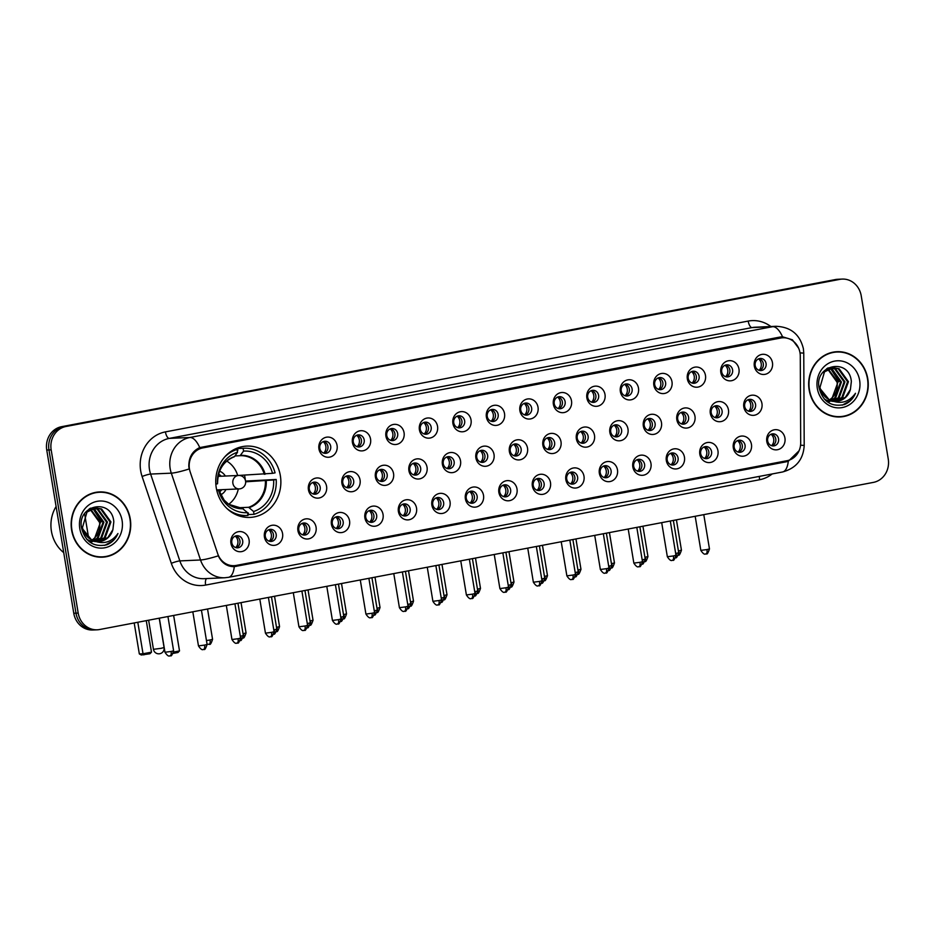 <?xml version="1.0" encoding="UTF-8"?>
<svg xmlns="http://www.w3.org/2000/svg" width="935" height="935" viewBox="0 0 935 935"><rect width="100%" height="100%" fill="white"/><g stroke="black" fill="none" stroke-linecap="round" stroke-linejoin="round"><path stroke-width="1.4" d="M216.265 487.848A35.694 32.561 87.4 0 0 249.89 517.417A35.694 32.561 87.4 0 0 280.348 475.67A35.694 32.561 87.4 0 0 246.711 446.1A35.694 32.561 87.4 0 0 216.265 487.848M282.569 533.558A10.098 9.21 -92.6 0 1 275.147 545.234A10.098 9.21 -92.6 0 1 264.43 537.006A10.098 9.21 -92.6 0 1 271.851 525.33A10.098 9.21 -92.6 0 1 282.569 533.558M265.306 536.433A6.066 5.528 87.4 0 0 271.01 541.458A6.066 5.528 87.4 0 0 276.187 534.364A6.066 5.528 87.4 0 0 270.472 529.35A6.066 5.528 87.4 0 0 265.306 536.433M316.065 527.188A10.098 9.21 -92.6 0 1 308.643 538.864A10.098 9.21 -92.6 0 1 297.926 530.636A10.098 9.21 -92.6 0 1 305.348 518.96A10.098 9.21 -92.6 0 1 316.065 527.188M298.791 530.063A6.066 5.528 87.4 0 0 304.506 535.089A6.066 5.528 87.4 0 0 309.672 527.995A6.066 5.528 87.4 0 0 303.968 522.981A6.066 5.528 87.4 0 0 298.791 530.063M349.55 520.818A10.098 9.21 -92.6 0 1 342.128 532.494A10.098 9.21 -92.6 0 1 331.422 524.266A10.098 9.21 -92.6 0 1 338.832 512.59A10.098 9.21 -92.6 0 1 349.55 520.818M332.287 523.705A6.066 5.528 87.4 0 0 337.991 528.719A6.066 5.528 87.4 0 0 343.168 521.636A6.066 5.528 87.4 0 0 337.453 516.611A6.066 5.528 87.4 0 0 332.287 523.705M383.046 514.449A10.098 9.21 -92.6 0 1 375.625 526.125A10.098 9.21 -92.6 0 1 364.907 517.896A10.098 9.21 -92.6 0 1 372.329 506.221A10.098 9.21 -92.6 0 1 383.046 514.449M365.772 517.335A6.066 5.528 87.4 0 0 371.487 522.349A6.066 5.528 87.4 0 0 376.653 515.267A6.066 5.528 87.4 0 0 370.95 510.241A6.066 5.528 87.4 0 0 365.772 517.335M416.531 508.079A10.098 9.21 -92.6 0 1 409.109 519.755A10.098 9.21 -92.6 0 1 398.403 511.527A10.098 9.21 -92.6 0 1 405.813 499.851A10.098 9.21 -92.6 0 1 416.531 508.079M399.268 510.966A6.066 5.528 87.4 0 0 404.984 515.98A6.066 5.528 87.4 0 0 410.149 508.897A6.066 5.528 87.4 0 0 404.434 503.871A6.066 5.528 87.4 0 0 399.268 510.966M450.027 501.709A10.098 9.21 -92.6 0 1 442.606 513.397A10.098 9.21 -92.6 0 1 431.888 505.169A10.098 9.21 -92.6 0 1 439.31 493.481A10.098 9.21 -92.6 0 1 450.027 501.709M432.753 504.596A6.066 5.528 87.4 0 0 438.468 509.622A6.066 5.528 87.4 0 0 443.634 502.527A6.066 5.528 87.4 0 0 437.931 497.502A6.066 5.528 87.4 0 0 432.753 504.596M483.512 495.351A10.098 9.21 -92.6 0 1 476.09 507.027A10.098 9.21 -92.6 0 1 465.385 498.799A10.098 9.21 -92.6 0 1 472.794 487.123A10.098 9.21 -92.6 0 1 483.512 495.351M466.249 498.226A6.066 5.528 87.4 0 0 471.965 503.252A6.066 5.528 87.4 0 0 477.13 496.158A6.066 5.528 87.4 0 0 471.415 491.144A6.066 5.528 87.4 0 0 466.249 498.226M517.008 488.982A10.098 9.21 -92.6 0 1 509.587 500.657A10.098 9.21 -92.6 0 1 498.869 492.429A10.098 9.21 -92.6 0 1 506.291 480.754A10.098 9.21 -92.6 0 1 517.008 488.982M499.734 491.857A6.066 5.528 87.4 0 0 505.449 496.882A6.066 5.528 87.4 0 0 510.627 489.788A6.066 5.528 87.4 0 0 504.912 484.774A6.066 5.528 87.4 0 0 499.734 491.857M550.493 482.612A10.098 9.21 -92.6 0 1 543.071 494.288A10.098 9.21 -92.6 0 1 532.366 486.06A10.098 9.21 -92.6 0 1 539.787 474.384A10.098 9.21 -92.6 0 1 550.493 482.612M533.231 485.487A6.066 5.528 87.4 0 0 538.946 490.513A6.066 5.528 87.4 0 0 544.112 483.418A6.066 5.528 87.4 0 0 538.396 478.404A6.066 5.528 87.4 0 0 533.231 485.487M583.989 476.242A10.098 9.21 -92.6 0 1 576.568 487.918A10.098 9.21 -92.6 0 1 565.85 479.69A10.098 9.21 -92.6 0 1 573.272 468.014A10.098 9.21 -92.6 0 1 583.989 476.242M566.727 479.129A6.066 5.528 87.4 0 0 572.43 484.143A6.066 5.528 87.4 0 0 577.608 477.06A6.066 5.528 87.4 0 0 571.893 472.035A6.066 5.528 87.4 0 0 566.727 479.129M617.474 469.873A10.098 9.21 -92.6 0 1 610.064 481.548A10.098 9.21 -92.6 0 1 599.347 473.32A10.098 9.21 -92.6 0 1 606.768 461.645A10.098 9.21 -92.6 0 1 617.474 469.873M600.212 472.759A6.066 5.528 87.4 0 0 605.927 477.773A6.066 5.528 87.4 0 0 611.093 470.691A6.066 5.528 87.4 0 0 605.377 465.665A6.066 5.528 87.4 0 0 600.212 472.759M650.97 463.503A10.098 9.21 -92.6 0 1 643.549 475.179A10.098 9.21 -92.6 0 1 632.831 466.951A10.098 9.21 -92.6 0 1 640.253 455.275A10.098 9.21 -92.6 0 1 650.97 463.503M633.708 466.39A6.066 5.528 87.4 0 0 639.411 471.415A6.066 5.528 87.4 0 0 644.589 464.321A6.066 5.528 87.4 0 0 638.874 459.295A6.066 5.528 87.4 0 0 633.708 466.39M684.455 457.145A10.098 9.21 -92.6 0 1 677.045 468.821A10.098 9.21 -92.6 0 1 666.328 460.593A10.098 9.21 -92.6 0 1 673.749 448.905A10.098 9.21 -92.6 0 1 684.455 457.145M667.193 460.02A6.066 5.528 87.4 0 0 672.908 465.046A6.066 5.528 87.4 0 0 678.074 457.951A6.066 5.528 87.4 0 0 672.37 452.926A6.066 5.528 87.4 0 0 667.193 460.02M717.951 450.775A10.098 9.21 -92.6 0 1 710.53 462.451A10.098 9.21 -92.6 0 1 699.812 454.223A10.098 9.21 -92.6 0 1 707.234 442.547A10.098 9.21 -92.6 0 1 717.951 450.775M700.689 453.65A6.066 5.528 87.4 0 0 706.392 458.676A6.066 5.528 87.4 0 0 711.57 451.582A6.066 5.528 87.4 0 0 705.855 446.568A6.066 5.528 87.4 0 0 700.689 453.65M751.448 444.406A10.098 9.21 -92.6 0 1 744.026 456.081A10.098 9.21 -92.6 0 1 733.309 447.853A10.098 9.21 -92.6 0 1 740.73 436.177A10.098 9.21 -92.6 0 1 751.448 444.406M734.174 447.281A6.066 5.528 87.4 0 0 739.889 452.306A6.066 5.528 87.4 0 0 745.055 445.212A6.066 5.528 87.4 0 0 739.351 440.198A6.066 5.528 87.4 0 0 734.174 447.281M784.933 438.036A10.098 9.21 -92.6 0 1 777.511 449.712A10.098 9.21 -92.6 0 1 766.793 441.484A10.098 9.21 -92.6 0 1 774.215 429.808A10.098 9.21 -92.6 0 1 784.933 438.036M767.67 440.923A6.066 5.528 87.4 0 0 773.374 445.937A6.066 5.528 87.4 0 0 778.551 438.842A6.066 5.528 87.4 0 0 772.836 433.828A6.066 5.528 87.4 0 0 767.67 440.923M249.084 539.927A10.098 9.21 -92.6 0 1 241.662 551.603A10.098 9.21 -92.6 0 1 230.945 543.375A10.098 9.21 -92.6 0 1 238.367 531.699A10.098 9.21 -92.6 0 1 249.084 539.927M231.81 542.803A6.066 5.528 87.4 0 0 237.525 547.828A6.066 5.528 87.4 0 0 242.691 540.734A6.066 5.528 87.4 0 0 236.987 535.72A6.066 5.528 87.4 0 0 231.81 542.803M326.572 486.317A10.098 9.21 -92.6 0 1 319.151 497.993A10.098 9.21 -92.6 0 1 308.433 489.765A10.098 9.21 -92.6 0 1 315.855 478.089A10.098 9.21 -92.6 0 1 326.572 486.317M309.298 489.204A6.066 5.528 87.4 0 0 315.013 494.218A6.066 5.528 87.4 0 0 320.179 487.123A6.066 5.528 87.4 0 0 314.476 482.109A6.066 5.528 87.4 0 0 309.298 489.204M360.057 479.947A10.098 9.21 -92.6 0 1 352.635 491.623A10.098 9.21 -92.6 0 1 341.918 483.395A10.098 9.21 -92.6 0 1 349.339 471.719A10.098 9.21 -92.6 0 1 360.057 479.947M342.794 482.834A6.066 5.528 87.4 0 0 348.498 487.848A6.066 5.528 87.4 0 0 353.675 480.765A6.066 5.528 87.4 0 0 347.96 475.74A6.066 5.528 87.4 0 0 342.794 482.834M393.553 473.577A10.098 9.21 -92.6 0 1 386.132 485.253A10.098 9.21 -92.6 0 1 375.414 477.025A10.098 9.21 -92.6 0 1 382.836 465.35A10.098 9.21 -92.6 0 1 393.553 473.577M376.279 476.464A6.066 5.528 87.4 0 0 381.994 481.478A6.066 5.528 87.4 0 0 387.16 474.396A6.066 5.528 87.4 0 0 381.457 469.37A6.066 5.528 87.4 0 0 376.279 476.464M427.038 467.208A10.098 9.21 -92.6 0 1 419.616 478.884A10.098 9.21 -92.6 0 1 408.911 470.656A10.098 9.21 -92.6 0 1 416.32 458.98A10.098 9.21 -92.6 0 1 427.038 467.208M409.775 470.095A6.066 5.528 87.4 0 0 415.479 475.12A6.066 5.528 87.4 0 0 420.656 468.026A6.066 5.528 87.4 0 0 414.941 463A6.066 5.528 87.4 0 0 409.775 470.095M460.534 460.85A10.098 9.21 -92.6 0 1 453.113 472.526A10.098 9.21 -92.6 0 1 442.395 464.298A10.098 9.21 -92.6 0 1 449.817 452.622A10.098 9.21 -92.6 0 1 460.534 460.85M443.26 463.725A6.066 5.528 87.4 0 0 448.975 468.751A6.066 5.528 87.4 0 0 454.141 461.656A6.066 5.528 87.4 0 0 448.438 456.631A6.066 5.528 87.4 0 0 443.26 463.725M494.019 454.48A10.098 9.21 -92.6 0 1 486.597 466.156A10.098 9.21 -92.6 0 1 475.892 457.928A10.098 9.21 -92.6 0 1 483.301 446.252A10.098 9.21 -92.6 0 1 494.019 454.48M476.757 457.355A6.066 5.528 87.4 0 0 482.472 462.381A6.066 5.528 87.4 0 0 487.638 455.287A6.066 5.528 87.4 0 0 481.922 450.273A6.066 5.528 87.4 0 0 476.757 457.355M527.515 448.11A10.098 9.21 -92.6 0 1 520.094 459.786A10.098 9.21 -92.6 0 1 509.376 451.558A10.098 9.21 -92.6 0 1 516.798 439.882A10.098 9.21 -92.6 0 1 527.515 448.11M510.241 450.986A6.066 5.528 87.4 0 0 515.956 456.011A6.066 5.528 87.4 0 0 521.122 448.917A6.066 5.528 87.4 0 0 515.419 443.903A6.066 5.528 87.4 0 0 510.241 450.986M561 441.741A10.098 9.21 -92.6 0 1 553.578 453.417A10.098 9.21 -92.6 0 1 542.873 445.189A10.098 9.21 -92.6 0 1 550.283 433.513A10.098 9.21 -92.6 0 1 561 441.741M543.738 444.628A6.066 5.528 87.4 0 0 549.453 449.642A6.066 5.528 87.4 0 0 554.619 442.559A6.066 5.528 87.4 0 0 548.903 437.533A6.066 5.528 87.4 0 0 543.738 444.628M594.496 435.371A10.098 9.21 -92.6 0 1 587.075 447.047A10.098 9.21 -92.6 0 1 576.357 438.819A10.098 9.21 -92.6 0 1 583.779 427.143A10.098 9.21 -92.6 0 1 594.496 435.371M577.222 438.258A6.066 5.528 87.4 0 0 582.937 443.272A6.066 5.528 87.4 0 0 588.115 436.189A6.066 5.528 87.4 0 0 582.4 431.164A6.066 5.528 87.4 0 0 577.222 438.258M627.981 429.001A10.098 9.21 -92.6 0 1 620.56 440.677A10.098 9.21 -92.6 0 1 609.854 432.449A10.098 9.21 -92.6 0 1 617.275 420.773A10.098 9.21 -92.6 0 1 627.981 429.001M610.719 431.888A6.066 5.528 87.4 0 0 616.434 436.902A6.066 5.528 87.4 0 0 621.6 429.819A6.066 5.528 87.4 0 0 615.885 424.794A6.066 5.528 87.4 0 0 610.719 431.888M661.477 422.632A10.098 9.21 -92.6 0 1 654.056 434.319A10.098 9.21 -92.6 0 1 643.338 426.079A10.098 9.21 -92.6 0 1 650.76 414.404A10.098 9.21 -92.6 0 1 661.477 422.632M644.215 425.518A6.066 5.528 87.4 0 0 649.918 430.544A6.066 5.528 87.4 0 0 655.096 423.45A6.066 5.528 87.4 0 0 649.381 418.424A6.066 5.528 87.4 0 0 644.215 425.518M694.962 416.274A10.098 9.21 -92.6 0 1 687.552 427.95A10.098 9.21 -92.6 0 1 676.835 419.721A10.098 9.21 -92.6 0 1 684.256 408.046A10.098 9.21 -92.6 0 1 694.962 416.274M677.7 419.149A6.066 5.528 87.4 0 0 683.415 424.174A6.066 5.528 87.4 0 0 688.581 417.08A6.066 5.528 87.4 0 0 682.866 412.066A6.066 5.528 87.4 0 0 677.7 419.149M728.458 409.904A10.098 9.21 -92.6 0 1 721.037 421.58A10.098 9.21 -92.6 0 1 710.319 413.352A10.098 9.21 -92.6 0 1 717.741 401.676A10.098 9.21 -92.6 0 1 728.458 409.904M711.196 412.779A6.066 5.528 87.4 0 0 716.9 417.805A6.066 5.528 87.4 0 0 722.077 410.71A6.066 5.528 87.4 0 0 716.362 405.697A6.066 5.528 87.4 0 0 711.196 412.779M761.943 403.534A10.098 9.21 -92.6 0 1 754.533 415.21A10.098 9.21 -92.6 0 1 743.816 406.982A10.098 9.21 -92.6 0 1 751.237 395.306A10.098 9.21 -92.6 0 1 761.943 403.534M744.681 406.409A6.066 5.528 87.4 0 0 750.396 411.435A6.066 5.528 87.4 0 0 755.562 404.341A6.066 5.528 87.4 0 0 749.858 399.327A6.066 5.528 87.4 0 0 744.681 406.409M337.079 445.446A10.098 9.21 -92.6 0 1 329.658 457.121A10.098 9.21 -92.6 0 1 318.94 448.893A10.098 9.21 -92.6 0 1 326.362 437.218A10.098 9.21 -92.6 0 1 337.079 445.446M319.805 448.332A6.066 5.528 87.4 0 0 325.52 453.346A6.066 5.528 87.4 0 0 330.686 446.264A6.066 5.528 87.4 0 0 324.983 441.238A6.066 5.528 87.4 0 0 319.805 448.332M370.564 439.076A10.098 9.21 -92.6 0 1 363.142 450.752A10.098 9.21 -92.6 0 1 352.425 442.524A10.098 9.21 -92.6 0 1 359.846 430.848A10.098 9.21 -92.6 0 1 370.564 439.076M353.301 441.963A6.066 5.528 87.4 0 0 359.005 446.977A6.066 5.528 87.4 0 0 364.183 439.894A6.066 5.528 87.4 0 0 358.467 434.868A6.066 5.528 87.4 0 0 353.301 441.963M404.06 432.706A10.098 9.21 -92.6 0 1 396.639 444.382A10.098 9.21 -92.6 0 1 385.921 436.154A10.098 9.21 -92.6 0 1 393.343 424.478A10.098 9.21 -92.6 0 1 404.06 432.706M386.786 435.593A6.066 5.528 87.4 0 0 392.501 440.607A6.066 5.528 87.4 0 0 397.667 433.524A6.066 5.528 87.4 0 0 391.964 428.499A6.066 5.528 87.4 0 0 386.786 435.593M437.545 426.337A10.098 9.21 -92.6 0 1 430.123 438.024A10.098 9.21 -92.6 0 1 419.406 429.796A10.098 9.21 -92.6 0 1 426.827 418.109A10.098 9.21 -92.6 0 1 437.545 426.337M420.283 429.223A6.066 5.528 87.4 0 0 425.986 434.249A6.066 5.528 87.4 0 0 431.164 427.155A6.066 5.528 87.4 0 0 425.448 422.129A6.066 5.528 87.4 0 0 420.283 429.223M471.041 419.979A10.098 9.21 -92.6 0 1 463.62 431.654A10.098 9.21 -92.6 0 1 452.902 423.426A10.098 9.21 -92.6 0 1 460.324 411.751A10.098 9.21 -92.6 0 1 471.041 419.979M453.767 422.854A6.066 5.528 87.4 0 0 459.482 427.879A6.066 5.528 87.4 0 0 464.648 420.785A6.066 5.528 87.4 0 0 458.945 415.771A6.066 5.528 87.4 0 0 453.767 422.854M504.526 413.609A10.098 9.21 -92.6 0 1 497.104 425.285A10.098 9.21 -92.6 0 1 486.399 417.057A10.098 9.21 -92.6 0 1 493.809 405.381A10.098 9.21 -92.6 0 1 504.526 413.609M487.264 416.484A6.066 5.528 87.4 0 0 492.967 421.51A6.066 5.528 87.4 0 0 498.145 414.415A6.066 5.528 87.4 0 0 492.429 409.401A6.066 5.528 87.4 0 0 487.264 416.484M538.022 407.239A10.098 9.21 -92.6 0 1 530.601 418.915A10.098 9.21 -92.6 0 1 519.883 410.687A10.098 9.21 -92.6 0 1 527.305 399.011A10.098 9.21 -92.6 0 1 538.022 407.239M520.748 410.114A6.066 5.528 87.4 0 0 526.463 415.14A6.066 5.528 87.4 0 0 531.629 408.046A6.066 5.528 87.4 0 0 525.926 403.032A6.066 5.528 87.4 0 0 520.748 410.114M571.507 400.87A10.098 9.21 -92.6 0 1 564.085 412.545A10.098 9.21 -92.6 0 1 553.38 404.317A10.098 9.21 -92.6 0 1 560.79 392.642A10.098 9.21 -92.6 0 1 571.507 400.87M554.245 403.756A6.066 5.528 87.4 0 0 559.96 408.77A6.066 5.528 87.4 0 0 565.126 401.688A6.066 5.528 87.4 0 0 559.41 396.662A6.066 5.528 87.4 0 0 554.245 403.756M605.003 394.5A10.098 9.21 -92.6 0 1 597.582 406.176A10.098 9.21 -92.6 0 1 586.864 397.948A10.098 9.21 -92.6 0 1 594.286 386.272A10.098 9.21 -92.6 0 1 605.003 394.5M587.729 397.387A6.066 5.528 87.4 0 0 593.444 402.401A6.066 5.528 87.4 0 0 598.61 395.318A6.066 5.528 87.4 0 0 592.907 390.292A6.066 5.528 87.4 0 0 587.729 397.387M638.488 388.13A10.098 9.21 -92.6 0 1 631.067 399.806A10.098 9.21 -92.6 0 1 620.361 391.578A10.098 9.21 -92.6 0 1 627.771 379.902A10.098 9.21 -92.6 0 1 638.488 388.13M621.226 391.017A6.066 5.528 87.4 0 0 626.941 396.043A6.066 5.528 87.4 0 0 632.107 388.948A6.066 5.528 87.4 0 0 626.392 383.923A6.066 5.528 87.4 0 0 621.226 391.017M671.985 381.772A10.098 9.21 -92.6 0 1 664.563 393.448A10.098 9.21 -92.6 0 1 653.846 385.22A10.098 9.21 -92.6 0 1 661.267 373.533A10.098 9.21 -92.6 0 1 671.985 381.772M654.71 384.647A6.066 5.528 87.4 0 0 660.426 389.673A6.066 5.528 87.4 0 0 665.603 382.579A6.066 5.528 87.4 0 0 659.888 377.553A6.066 5.528 87.4 0 0 654.71 384.647M705.469 375.402A10.098 9.21 -92.6 0 1 698.048 387.078A10.098 9.21 -92.6 0 1 687.342 378.85A10.098 9.21 -92.6 0 1 694.763 367.175A10.098 9.21 -92.6 0 1 705.469 375.402M688.207 378.278A6.066 5.528 87.4 0 0 693.922 383.303A6.066 5.528 87.4 0 0 699.088 376.209A6.066 5.528 87.4 0 0 693.373 371.195A6.066 5.528 87.4 0 0 688.207 378.278M738.966 369.033A10.098 9.21 -92.6 0 1 731.544 380.709A10.098 9.21 -92.6 0 1 720.827 372.481A10.098 9.21 -92.6 0 1 728.248 360.805A10.098 9.21 -92.6 0 1 738.966 369.033M721.703 371.908A6.066 5.528 87.4 0 0 727.407 376.934A6.066 5.528 87.4 0 0 732.584 369.839A6.066 5.528 87.4 0 0 726.869 364.825A6.066 5.528 87.4 0 0 721.703 371.908M772.45 362.663A10.098 9.21 -92.6 0 1 765.04 374.339A10.098 9.21 -92.6 0 1 754.323 366.111A10.098 9.21 -92.6 0 1 761.745 354.435A10.098 9.21 -92.6 0 1 772.45 362.663M755.188 365.55A6.066 5.528 87.4 0 0 760.903 370.564A6.066 5.528 87.4 0 0 766.069 363.47A6.066 5.528 87.4 0 0 760.354 358.456A6.066 5.528 87.4 0 0 755.188 365.55M269.105 529.596A6.066 5.528 -92.6 0 1 269.631 541.33M302.601 523.226A6.066 5.528 -92.6 0 1 303.115 534.96M336.086 516.868A6.066 5.528 -92.6 0 1 336.612 528.591M369.582 510.498A6.066 5.528 -92.6 0 1 370.096 522.221M403.067 504.129A6.066 5.528 -92.6 0 1 403.593 515.851M436.563 497.759A6.066 5.528 -92.6 0 1 437.077 509.481M470.048 491.389A6.066 5.528 -92.6 0 1 470.574 503.123M503.544 485.02A6.066 5.528 -92.6 0 1 504.058 496.754M537.029 478.662A6.066 5.528 -92.6 0 1 537.555 490.384M570.525 472.292A6.066 5.528 -92.6 0 1 571.04 484.014M604.01 465.922A6.066 5.528 -92.6 0 1 604.536 477.645M637.506 459.552A6.066 5.528 -92.6 0 1 638.021 471.275M670.991 453.183A6.066 5.528 -92.6 0 1 671.517 464.917M704.487 446.813A6.066 5.528 -92.6 0 1 705.013 458.547M737.972 440.443A6.066 5.528 -92.6 0 1 738.498 452.178M771.469 434.085A6.066 5.528 -92.6 0 1 771.994 445.808M235.608 535.965A6.066 5.528 -92.6 0 1 236.134 547.7M313.096 482.367A6.066 5.528 -92.6 0 1 313.622 494.089M346.593 475.997A6.066 5.528 -92.6 0 1 347.119 487.719M380.089 469.627A6.066 5.528 -92.6 0 1 380.603 481.35M413.574 463.257A6.066 5.528 -92.6 0 1 414.1 474.98M447.07 456.888A6.066 5.528 -92.6 0 1 447.584 468.622M480.555 450.518A6.066 5.528 -92.6 0 1 481.081 462.252M514.051 444.148A6.066 5.528 -92.6 0 1 514.566 455.883M547.536 437.79A6.066 5.528 -92.6 0 1 548.062 449.513M581.032 431.421A6.066 5.528 -92.6 0 1 581.547 443.143M614.517 425.051A6.066 5.528 -92.6 0 1 615.043 436.774M648.013 418.681A6.066 5.528 -92.6 0 1 648.528 430.404M681.498 412.312A6.066 5.528 -92.6 0 1 682.024 424.046M714.995 405.942A6.066 5.528 -92.6 0 1 715.509 417.676M748.479 399.572A6.066 5.528 -92.6 0 1 749.005 411.307M323.603 441.495A6.066 5.528 -92.6 0 1 324.129 453.218M357.1 435.126A6.066 5.528 -92.6 0 1 357.626 446.848M390.585 428.756A6.066 5.528 -92.6 0 1 391.11 440.478M424.081 422.386A6.066 5.528 -92.6 0 1 424.607 434.109M457.577 416.017A6.066 5.528 -92.6 0 1 458.092 427.751M491.062 409.647A6.066 5.528 -92.6 0 1 491.588 421.381M524.558 403.289A6.066 5.528 -92.6 0 1 525.073 415.011M558.043 396.919A6.066 5.528 -92.6 0 1 558.569 408.642M591.539 390.55A6.066 5.528 -92.6 0 1 592.054 402.272M625.024 384.18A6.066 5.528 -92.6 0 1 625.55 395.902M658.521 377.81A6.066 5.528 -92.6 0 1 659.035 389.544M692.005 371.44A6.066 5.528 -92.6 0 1 692.531 383.175M725.502 365.071A6.066 5.528 -92.6 0 1 726.016 376.805M758.986 358.713A6.066 5.528 -92.6 0 1 759.512 370.435M190.202 472A18.186 16.585 -92.6 0 1 189.443 468.938A18.186 16.585 -92.6 0 1 202.79 447.912L780.725 338.026A18.186 16.585 -92.6 0 1 782.875 337.78A18.186 16.585 -92.6 0 1 800.278 356.001L800.687 442.828A18.186 16.585 -92.6 0 1 787.071 460.698L236.216 565.43A18.186 16.585 -92.6 0 1 234.054 565.687A18.186 16.585 -92.6 0 1 217.691 553.684L190.202 472M71.621 530.133A32.667 29.791 87.4 0 0 102.394 557.19A32.667 29.791 87.4 0 0 130.269 518.983A32.667 29.791 87.4 0 0 99.496 491.927A32.667 29.791 87.4 0 0 71.621 530.133M101.296 557.213A32.667 29.791 87.4 0 0 105.386 556.547M809.149 389.907A32.667 29.791 87.4 0 0 839.922 416.963A32.667 29.791 87.4 0 0 867.785 378.757A32.667 29.791 87.4 0 0 837.012 351.7A32.667 29.791 87.4 0 0 809.149 389.907M838.824 416.987A32.667 29.791 87.4 0 0 842.914 416.32M799.051 450.787L788.275 461.294L786.382 461.773L234.288 566.633A23.574 9.584 -100.8 0 1 228.526 577.327L224.774 577.76A26.94 24.567 -92.6 0 1 200.522 559.983L171.304 473.157A23.574 2.91 -18.6 0 0 189.15 468.973L188.812 466.273C188.8 457.203 192.446 450.986 199.763 447.596L780.024 337.056L782.525 336.787L792.389 339.791L798.689 348.264M97.217 629.804L92.81 630.003A20.208 18.431 87.4 0 1 73.771 613.267L46.75 450.039A20.208 18.431 87.4 0 1 61.593 426.687L835.387 279.565A20.208 18.431 87.4 0 1 837.783 279.284L839.992 279.179A20.208 18.431 87.4 0 0 837.596 279.46L63.802 426.594A20.208 18.431 87.4 0 0 48.959 449.945L75.98 613.161A20.208 18.431 87.4 0 0 95.008 629.898A20.208 18.431 87.4 0 1 75.98 613.161L48.959 449.945A20.208 18.431 87.4 0 1 63.802 426.594L837.596 279.46A20.208 18.431 87.4 0 1 839.992 279.179L842.19 279.086A20.208 18.431 87.4 0 0 839.794 279.366L65.999 426.489A20.208 18.431 87.4 0 0 51.168 449.852L78.189 613.068A20.208 18.431 87.4 0 0 97.217 629.804A20.208 18.431 87.4 0 0 99.613 629.524L873.407 482.39A20.208 18.431 87.4 0 0 888.25 459.038L861.228 295.822A20.208 18.431 87.4 0 0 842.19 279.086M772.181 473.951A33.672 30.715 -92.6 0 1 759.606 479.737L205.618 585.076A33.672 30.715 -92.6 0 1 171.315 563.314L142.097 476.476A6.732 0.83 161.4 0 1 150.617 474.068L171.304 473.157A26.94 24.567 -92.6 0 1 170.17 468.61A26.94 24.567 -92.6 0 1 189.957 437.475L169.27 438.398A26.94 24.567 87.4 0 0 149.483 469.534A26.94 24.567 87.4 0 0 150.617 474.068L179.836 560.907L200.522 559.983A23.574 2.91 -18.6 0 0 218.276 555.834C221.805 563.08 227.147 566.68 234.288 566.633L234.054 566.645M782.221 336.799L782.525 336.787A23.574 9.584 -100.8 0 0 772.719 326.666A26.94 24.567 -92.6 0 1 775.921 326.292L755.235 327.215A26.94 24.567 87.4 0 0 752.044 327.589L169.27 438.398A6.732 2.735 -100.8 0 1 165.413 431.888L748.187 321.079A6.732 2.735 -100.8 0 0 752.044 327.589L772.719 326.666L189.957 437.475A23.574 9.584 79.2 0 1 199.763 447.596M785.435 461.423L232.616 566.633M780.83 336.927L785.984 337.956M840.051 352.063A32.667 29.791 87.4 0 0 835.913 351.77M102.523 492.301A32.667 29.791 87.4 0 0 98.385 491.997M99.507 492.266A32.328 29.488 87.4 0 0 71.925 530.075A32.328 29.488 87.4 0 0 102.382 556.851A32.328 29.488 87.4 0 0 129.965 519.042A32.328 29.488 87.4 0 0 99.507 492.266L97.298 492.359A32.328 29.488 87.4 0 0 94.295 492.663M56.1 506.49A33.672 30.715 87.4 0 0 51.413 531.162A33.672 30.715 87.4 0 0 63.732 552.62M91.934 540.033A16.842 15.357 87.4 0 0 99.683 523.764L99.554 522.42L90.239 509.481M92.39 508.57L94.575 509.271L103.925 522.221L98.163 538.057L93.827 540.781A16.842 15.357 87.4 0 0 98.935 541.505A16.842 15.357 87.4 0 0 112.89 529.666L107.805 537.625L98.596 541.517M91.957 508.722L93.699 509.306L103.049 522.268L97.287 538.092L93.383 540.64M94.131 508.126L98.081 509.119L107.431 522.069L101.67 537.894L95.569 541.248M92.121 541.809L89.246 541.657M93.687 508.219L97.205 509.154L106.555 522.104L100.793 537.941L95.136 541.155M112.89 529.666L113.825 521.73C111.756 497.478 76.682 504.806 81.555 528.03C85.307 541.903 93.745 547.489 106.882 544.789C111.978 542.662 115.671 538.911 117.962 533.511C111.662 542.218 103.621 544.649 93.862 540.792C87.843 538.607 84.045 534.201 82.455 527.585L87.06 511.807L95.873 507.927L101.588 508.956L110.938 521.917L105.176 537.742L97.31 541.482M95.615 541.645L89.48 540.64L86.71 539.25M95.428 507.962L100.711 509.002L110.061 521.952L104.299 537.777L96.878 541.447M95.008 541.33L92.097 540.524L81.579 527.62L81.368 526.276M89.374 508.85L90.228 509.108M90.672 509.271L100.431 522.385L94.669 538.209L92.051 540.091M89.07 509.049L89.795 509.306M90.625 508.289L91.946 508.476M90.192 508.371L91.513 508.605M90.076 508.395L93.687 508.091M90.368 508.231L92.366 508.091M91.934 508.114L93.255 508.173M85.19 512.883L95.873 507.927M79.791 528.579A23.574 21.505 87.4 0 0 104.79 547.781A23.574 21.505 87.4 0 0 122.099 520.538A23.574 21.505 87.4 0 0 97.1 501.335A23.574 21.505 87.4 0 0 79.791 528.579M92.834 508.43L101.459 521.812M97.158 556.921A32.328 29.488 87.4 0 0 100.174 556.956L102.382 556.851M117.962 533.511L112.504 541.096L104.72 545.385M837.024 352.027A32.328 29.488 87.4 0 0 809.453 389.848A32.328 29.488 87.4 0 0 839.91 416.624A32.328 29.488 87.4 0 0 867.481 378.804A32.328 29.488 87.4 0 0 837.024 352.027L834.826 352.133A32.328 29.488 87.4 0 0 831.811 352.437M829.45 399.806A16.842 15.357 87.4 0 0 837.199 383.525L837.07 382.193L827.767 369.255M829.918 368.332L832.103 369.044L841.453 381.994L835.691 397.819L831.355 400.554M829.485 368.483L831.227 369.08L840.577 382.029L834.815 397.866L830.911 400.402M831.647 367.899L835.61 368.881L844.96 381.842L839.198 397.667L833.097 401.01M829.637 401.571L826.774 401.431M831.215 367.981L834.733 368.928L844.083 381.877L838.321 397.702L832.664 400.916M831.379 400.566A16.842 15.357 87.4 0 0 836.463 401.267A16.842 15.357 87.4 0 0 850.418 389.439L851.353 381.503C849.284 357.24 814.198 364.568 819.072 387.803C822.823 401.664 831.273 407.251 844.399 404.551C849.494 402.436 853.188 398.672 855.49 393.284C849.179 401.98 841.149 404.411 831.379 400.566C825.371 398.38 821.561 393.974 819.983 387.347L824.576 371.569L833.389 367.7L839.104 368.729L848.454 381.679L842.692 397.504L834.826 401.244M833.143 401.419L826.996 400.414L824.226 399.011M832.956 367.724L838.228 368.764L847.577 381.725L841.816 397.55L834.394 401.208M850.418 389.439L845.322 397.387L836.124 401.279M832.524 401.092L829.625 400.297L819.107 387.394L818.896 386.038M826.902 368.612L827.744 368.869M828.2 369.033L837.947 382.146L832.185 397.983L829.567 399.853M826.598 368.822L827.323 369.068M828.141 368.051L829.474 368.238M827.709 368.133L829.041 368.378M827.604 368.168L831.203 367.864M827.884 367.993L829.894 367.852M829.45 367.887L830.771 367.934M822.718 372.656L833.389 367.7M817.307 388.352A23.574 21.505 87.4 0 0 842.318 407.543A23.574 21.505 87.4 0 0 859.627 380.3A23.574 21.505 87.4 0 0 834.628 361.109A23.574 21.505 87.4 0 0 817.307 388.352M830.362 368.203L838.987 381.585M834.674 416.683A32.328 29.488 87.4 0 0 837.702 416.718L839.91 416.624M855.49 393.284L850.02 400.858L842.248 405.147M245.566 481.069L276.176 479.48A33.672 30.715 87.4 0 1 254.04 514.32L253.572 511.515A30.843 28.132 87.4 0 0 273.616 479.971L245.648 481.805M236.403 507.834L248.628 507.296L253.572 511.515M216.862 490.758L218.58 490.431A30.843 28.132 87.4 0 0 247.53 512.66L242.445 508.453M240.026 488.818A6.732 6.148 -92.6 0 1 239.231 488.911L216.663 489.917L218.58 490.431M237.864 450.202L237.186 450.238L237.864 450.214L237.595 448.543L243.112 448.297A33.672 30.715 87.4 0 1 244.047 448.239A33.672 30.715 87.4 0 1 275.077 472.853L272.517 473.332A30.843 28.132 87.4 0 0 243.567 451.102L243.112 448.297M244.502 475.167A31.989 29.184 -92.6 0 1 245.028 477.727A31.989 29.184 -92.6 0 1 245.344 480.111M244.047 448.239L238.53 448.484A33.672 30.715 87.4 0 0 237.595 448.543M254.04 514.32L248.523 514.566L248.243 512.894L247.565 512.929M238.624 515.746A33.672 30.715 87.4 0 0 241.534 515.769L247.05 515.524A33.672 30.715 87.4 0 0 247.985 515.466L247.53 512.66M226.983 508.535A33.672 30.715 87.4 0 0 247.05 515.524M273.616 479.971L276.176 479.48M243.567 451.102L240.096 455.696L234.977 455.929M239.278 475.447A26.402 24.076 87.4 0 0 239.266 475.401L272.517 473.332M265.166 474.209A26.718 24.368 87.4 0 0 240.622 455.357L240.096 455.696A26.402 24.076 87.4 0 1 240.166 455.696L240.096 455.696M218.381 489.858L218.685 489.882A26.718 24.368 87.4 0 0 243.217 508.733M233.972 449.583L237.058 449.454A33.672 30.715 87.4 0 0 224.68 456.993M237.058 449.454L237.525 452.248A30.843 28.132 87.4 0 0 217.481 483.804L215.833 484.108M217.481 483.804L217.586 483.255A26.718 24.368 87.4 0 1 234.58 456.514L237.525 452.248M238.308 488.947A25.327 23.095 -92.6 0 1 228.701 504.304M225.37 476.044A12.798 11.676 87.4 0 0 219.585 471.158M221.221 476.231A10.098 9.21 87.4 0 0 218.58 474.15M226.773 461.06A25.327 23.095 -92.6 0 1 237.7 475.494M220.648 494.872A12.798 11.676 87.4 0 0 225.978 489.496M219.374 491.985A10.098 9.21 87.4 0 0 221.817 489.683M218.498 474.442A10.098 9.21 -92.6 0 1 220.672 476.254M221.268 489.706A10.098 9.21 -92.6 0 1 219.269 491.693M146.269 620.653L151.493 652.163L149.951 653.74L141.314 655.003L139.327 653.927L134.196 622.944M88.638 537.964L84.769 514.589M139.327 653.927L143.032 653.764L137.807 622.254M143.908 654.886L143.032 653.764L151.493 652.163M173.653 652.022L179.508 650.912L173.641 615.452M173.267 653.378L177.966 652.49L179.508 650.912M323.709 453.101A7.41 6.755 87.4 0 0 325.836 446.299A7.41 6.755 87.4 0 0 323.206 441.647M357.205 446.731A7.41 6.755 87.4 0 0 359.32 439.929A7.41 6.755 87.4 0 0 356.691 435.278M390.69 440.362A7.41 6.755 87.4 0 0 392.817 433.559A7.41 6.755 87.4 0 0 390.187 428.908M424.186 433.992A7.41 6.755 87.4 0 0 426.302 427.19A7.41 6.755 87.4 0 0 423.672 422.538M457.671 427.634A7.41 6.755 87.4 0 0 459.798 420.832A7.41 6.755 87.4 0 0 457.168 416.168M491.167 421.264A7.41 6.755 87.4 0 0 493.283 414.462A7.41 6.755 87.4 0 0 490.653 409.81M524.652 414.895A7.41 6.755 87.4 0 0 526.779 408.092A7.41 6.755 87.4 0 0 524.149 403.441M558.148 408.525A7.41 6.755 87.4 0 0 560.264 401.723A7.41 6.755 87.4 0 0 557.634 397.071M591.633 402.155A7.41 6.755 87.4 0 0 593.76 395.353A7.41 6.755 87.4 0 0 591.13 390.701M625.129 395.785A7.41 6.755 87.4 0 0 627.245 388.983A7.41 6.755 87.4 0 0 624.615 384.332M658.614 389.416A7.41 6.755 87.4 0 0 660.741 382.625A7.41 6.755 87.4 0 0 658.111 377.962M692.11 383.058A7.41 6.755 87.4 0 0 694.226 376.256A7.41 6.755 87.4 0 0 691.596 371.592M725.607 376.688A7.41 6.755 87.4 0 0 727.722 369.886A7.41 6.755 87.4 0 0 725.092 365.234M759.091 370.318A7.41 6.755 87.4 0 0 761.207 363.516A7.41 6.755 87.4 0 0 758.577 358.865M313.202 493.972A7.41 6.755 87.4 0 0 315.329 487.17A7.41 6.755 87.4 0 0 312.699 482.518M346.698 487.602A7.41 6.755 87.4 0 0 348.813 480.8A7.41 6.755 87.4 0 0 346.184 476.149M380.183 481.233A7.41 6.755 87.4 0 0 382.31 474.431A7.41 6.755 87.4 0 0 379.68 469.779M413.679 474.863A7.41 6.755 87.4 0 0 415.794 468.061A7.41 6.755 87.4 0 0 413.165 463.409M447.164 468.493A7.41 6.755 87.4 0 0 449.291 461.703A7.41 6.755 87.4 0 0 446.661 457.04M480.66 462.135A7.41 6.755 87.4 0 0 482.776 455.333A7.41 6.755 87.4 0 0 480.146 450.682M514.145 455.766A7.41 6.755 87.4 0 0 516.272 448.964A7.41 6.755 87.4 0 0 513.642 444.312M547.641 449.396A7.41 6.755 87.4 0 0 549.757 442.594A7.41 6.755 87.4 0 0 547.127 437.942M581.126 443.026A7.41 6.755 87.4 0 0 583.253 436.224A7.41 6.755 87.4 0 0 580.623 431.573M614.622 436.657A7.41 6.755 87.4 0 0 616.738 429.855A7.41 6.755 87.4 0 0 614.108 425.203M648.119 430.287A7.41 6.755 87.4 0 0 650.234 423.485A7.41 6.755 87.4 0 0 647.604 418.833M681.603 423.929A7.41 6.755 87.4 0 0 683.719 417.127A7.41 6.755 87.4 0 0 681.089 412.464M715.1 417.559A7.41 6.755 87.4 0 0 717.215 410.757A7.41 6.755 87.4 0 0 714.585 406.106M748.584 411.19A7.41 6.755 87.4 0 0 750.7 404.387A7.41 6.755 87.4 0 0 748.07 399.736M235.714 547.583A7.41 6.755 87.4 0 0 237.841 540.781A7.41 6.755 87.4 0 0 235.211 536.117M269.21 541.213A7.41 6.755 87.4 0 0 271.325 534.411A7.41 6.755 87.4 0 0 268.696 529.759M302.695 534.843A7.41 6.755 87.4 0 0 304.822 528.041A7.41 6.755 87.4 0 0 302.192 523.39M336.191 528.474A7.41 6.755 87.4 0 0 338.306 521.672A7.41 6.755 87.4 0 0 335.677 517.02M369.676 522.104A7.41 6.755 87.4 0 0 371.803 515.302A7.41 6.755 87.4 0 0 369.173 510.65M403.172 515.734A7.41 6.755 87.4 0 0 405.287 508.932A7.41 6.755 87.4 0 0 402.658 504.281M436.657 509.365A7.41 6.755 87.4 0 0 438.784 502.562A7.41 6.755 87.4 0 0 436.154 497.911M470.153 503.007A7.41 6.755 87.4 0 0 472.268 496.204A7.41 6.755 87.4 0 0 469.639 491.541M503.638 496.637A7.41 6.755 87.4 0 0 505.765 489.835A7.41 6.755 87.4 0 0 503.135 485.183M537.134 490.267A7.41 6.755 87.4 0 0 539.25 483.465A7.41 6.755 87.4 0 0 536.62 478.813M570.63 483.898A7.41 6.755 87.4 0 0 572.746 477.095A7.41 6.755 87.4 0 0 570.116 472.444M604.115 477.528A7.41 6.755 87.4 0 0 606.231 470.726A7.41 6.755 87.4 0 0 603.601 466.074M637.612 471.158A7.41 6.755 87.4 0 0 639.727 464.356A7.41 6.755 87.4 0 0 637.097 459.704M671.096 464.788A7.41 6.755 87.4 0 0 673.212 457.998A7.41 6.755 87.4 0 0 670.582 453.335M704.593 458.43A7.41 6.755 87.4 0 0 706.708 451.628A7.41 6.755 87.4 0 0 704.078 446.965M738.077 452.061A7.41 6.755 87.4 0 0 740.193 445.259A7.41 6.755 87.4 0 0 737.563 440.607M771.574 445.691A7.41 6.755 87.4 0 0 773.689 438.889A7.41 6.755 87.4 0 0 771.059 434.237M780.725 338.026L773.14 338.365M202.79 447.912L198.594 448.099M748.187 321.079A33.672 30.715 -92.6 0 1 770.884 326.525M788.275 461.294A23.574 9.584 79.2 0 1 782.513 471.988L228.526 577.327M800.559 445.212L804.205 445.411C803.375 459.424 796.153 468.271 782.513 471.988M800.021 352.892L803.761 353.103L804.205 445.411M142.097 476.476A33.672 30.715 -92.6 0 1 165.413 431.888M839.794 279.366L835.387 279.565M65.999 426.489L61.593 426.687M51.168 449.852L46.75 450.039M78.189 613.068L73.771 613.267M171.315 563.314A6.732 0.83 161.4 0 1 179.836 560.907A26.94 24.567 87.4 0 0 204.087 578.683L224.774 577.76M206.6 578.578A6.732 2.735 -100.8 0 0 205.618 585.076M759.43 476.382A6.732 2.735 -100.8 0 0 759.606 479.737M766.91 465.057A21.552 19.658 87.4 0 0 767.974 464.321M786.382 461.773L783.507 461.902M236.169 566.388L233.294 566.517M248.628 507.296A26.402 24.076 87.4 0 0 265.388 480.917M230.723 505.671A26.402 24.076 87.4 0 0 242.516 508.441A26.402 24.076 87.4 0 0 242.586 508.441M249.271 507.576A26.718 24.368 87.4 0 0 266.265 480.835M264.289 474.29A26.402 24.076 87.4 0 0 240.166 455.696M148.63 620.197L153.445 649.322L160.972 648.341L164.081 647.558L159.219 618.187M238.624 475.447A6.732 6.732 0 0 1 245.613 481.396A6.732 6.732 0 0 1 239.231 488.911A6.732 6.148 -92.6 0 1 232.885 483.325A6.732 6.148 -92.6 0 1 237.829 475.541A6.732 6.148 -92.6 0 1 238.624 475.447L218.065 476.371M208.972 644.367A4.383 1.776 -100.8 0 0 209.078 644.355A4.383 1.776 -100.8 0 0 210.048 639.972L206.46 640.568M207.547 609.001L212.572 639.341L210.048 639.972M243.217 637.46A4.383 1.776 -100.8 0 0 243.544 633.603L243.03 633.696M241.043 602.631L246.069 632.972L243.544 633.603M276.713 631.09A4.383 1.776 -100.8 0 0 277.029 627.233L276.515 627.338M274.539 596.261L279.553 626.602L277.029 627.233M310.198 624.72A4.383 1.776 -100.8 0 0 310.525 620.875L310.011 620.969M308.024 589.892L313.05 620.232L310.525 620.875M343.694 618.351A4.383 1.776 -100.8 0 0 344.01 614.505L343.496 614.599M341.52 583.522L346.534 613.863L344.01 614.505M377.179 611.981A4.383 1.776 -100.8 0 0 377.506 608.136L376.992 608.229M375.005 577.164L380.031 607.505L377.506 608.136M410.675 605.611A4.383 1.776 -100.8 0 0 410.991 601.766L410.488 601.86M408.501 570.794L413.515 601.135L410.991 601.766M444.16 599.253A4.383 1.776 -100.8 0 0 444.487 595.396L443.973 595.49M441.986 564.424L447.012 594.765L444.487 595.396M477.656 592.883A4.383 1.776 -100.8 0 0 477.972 589.027L477.469 589.12M475.483 558.055L480.496 588.395L477.972 589.027M511.141 586.514A4.383 1.776 -100.8 0 0 511.468 582.669L510.954 582.762M508.967 551.685L513.993 582.026L511.468 582.669M544.637 580.144A4.383 1.776 -100.8 0 0 544.953 576.299L544.45 576.392M542.464 545.315L547.478 575.656L544.953 576.299M578.122 573.774A4.383 1.776 -100.8 0 0 578.449 569.929L577.935 570.023M575.948 538.946L580.974 569.286L578.449 569.929M611.619 567.405A4.383 1.776 -100.8 0 0 611.934 563.56L611.432 563.653M609.445 532.588L614.47 562.928L611.934 563.56M645.115 561.035A4.383 1.776 -100.8 0 0 645.43 557.19L644.916 557.283M642.929 526.218L647.955 556.559L645.43 557.19M678.6 554.677A4.383 1.776 -100.8 0 0 678.915 550.82L678.413 550.914M676.426 519.848L681.451 550.189L678.915 550.82M240.482 640.019A4.383 1.776 -100.8 0 0 240.809 636.162L240.295 636.256M237.981 603.215L243.334 635.531L240.809 636.162M273.978 633.649A4.383 1.776 -100.8 0 0 274.294 629.793L273.78 629.898M271.477 596.846L276.818 629.162L274.294 629.793M307.463 627.28A4.383 1.776 -100.8 0 0 307.79 623.435L307.276 623.528M304.962 590.476L310.315 622.792L307.79 623.435M340.959 620.91A4.383 1.776 -100.8 0 0 341.275 617.065L340.761 617.158M338.458 584.106L343.8 616.422L341.275 617.065M374.444 614.54A4.383 1.776 -100.8 0 0 374.771 610.695L374.257 610.789M371.943 577.736L377.296 610.064L374.771 610.695M407.94 608.171A4.383 1.776 -100.8 0 0 408.256 604.326L407.753 604.419M405.439 571.378L410.781 603.694L408.256 604.326M441.425 601.813A4.383 1.776 -100.8 0 0 441.752 597.956L441.238 598.049M438.924 565.009L444.277 597.325L441.752 597.956M474.922 595.443A4.383 1.776 -100.8 0 0 475.237 591.586L474.735 591.68M472.42 558.639L477.762 590.955L475.237 591.586M508.406 589.073A4.383 1.776 -100.8 0 0 508.733 585.216L508.219 585.322M505.905 552.269L511.258 584.585L508.733 585.216M541.903 582.704A4.383 1.776 -100.8 0 0 542.218 578.858L541.716 578.952M539.401 545.9L544.754 578.216L542.218 578.858M575.387 576.334A4.383 1.776 -100.8 0 0 575.715 572.489L575.2 572.582M572.886 539.53L578.239 571.846L575.715 572.489M608.884 569.964A4.383 1.776 -100.8 0 0 609.199 566.119L608.697 566.213M606.383 533.16L611.735 565.488L609.199 566.119M642.38 563.595A4.383 1.776 -100.8 0 0 642.696 559.749L642.181 559.843M639.867 526.802L645.22 559.118L642.696 559.749M675.865 557.237A4.383 1.776 -100.8 0 0 676.18 553.38L675.678 553.473M673.364 520.433L678.716 552.749L676.18 553.38M171.093 651.461L164.981 652.256C168.978 658.392 170.077 655.084 169.866 655.879L170.112 655.844A4.383 1.776 -100.8 0 0 171.093 651.461L173.618 650.83L167.938 616.527M170.006 655.856A4.383 1.776 -100.8 0 0 170.112 655.844L170.591 655.715C171.21 656.545 172.215 654.909 173.618 650.83M204.578 645.092L198.465 645.886C202.463 652.022 203.561 648.715 203.362 649.509L203.608 649.474A4.383 1.776 -100.8 0 0 204.578 645.092L207.102 644.46L201.434 610.158M203.503 649.486A4.383 1.776 -100.8 0 0 203.608 649.474L204.087 649.357C204.707 650.176 205.712 648.539 207.102 644.46M238.074 638.722L231.962 639.517C235.959 645.653 237.058 642.357 236.847 643.14L237.093 643.105A4.383 1.776 -100.8 0 0 238.074 638.722L240.599 638.091L234.919 603.8M236.987 643.116A4.383 1.776 -100.8 0 0 237.093 643.105L237.583 642.988C238.191 643.806 239.208 642.181 240.599 638.091M271.559 632.352L265.447 633.147C269.444 639.283 270.542 635.987 270.344 636.782L270.589 636.735A4.383 1.776 -100.8 0 0 271.559 632.352L274.084 631.721L268.415 597.43M270.484 636.747A4.383 1.776 -100.8 0 0 270.589 636.735L271.068 636.618C271.688 637.436 272.693 635.812 274.084 631.721M305.055 625.994L298.943 626.789C302.94 632.913 304.039 629.617 303.828 630.412L304.074 630.365A4.383 1.776 -100.8 0 0 305.055 625.994L307.58 625.351L301.9 591.06M303.968 630.377A4.383 1.776 -100.8 0 0 304.074 630.365L304.565 630.248C305.172 631.078 306.189 629.442 307.58 625.351M338.54 619.624L332.428 620.419C336.425 626.543 337.523 623.248 337.325 624.042L337.57 624.007A4.383 1.776 -100.8 0 0 338.54 619.624L341.065 618.982L335.396 584.691M337.465 624.019A4.383 1.776 -100.8 0 0 337.57 624.007L338.049 623.879C338.669 624.709 339.674 623.072 341.065 618.982M372.036 613.255L365.924 614.05C369.921 620.174 371.02 616.878 370.809 617.673L371.055 617.638A4.383 1.776 -100.8 0 0 372.036 613.255L374.561 612.624L368.881 578.321M370.95 617.649A4.383 1.776 -100.8 0 0 371.055 617.638L371.546 617.509C372.153 618.339 373.17 616.703 374.561 612.624M405.521 606.885L399.409 607.68C403.406 613.816 404.504 610.508 404.306 611.303L404.551 611.268A4.383 1.776 -100.8 0 0 405.521 606.885L408.046 606.254L402.377 571.951M404.446 611.28A4.383 1.776 -100.8 0 0 404.551 611.268L405.03 611.151C405.65 611.969 406.655 610.333 408.046 606.254M439.018 600.515L432.905 601.31C436.902 607.446 438.001 604.139 437.79 604.933L438.036 604.898A4.383 1.776 -100.8 0 0 439.018 600.515L441.542 599.884L435.862 565.593M437.942 604.91A4.383 1.776 -100.8 0 0 438.036 604.898L438.527 604.781C439.146 605.599 440.151 603.975 441.542 599.884M472.502 594.146L466.39 594.941C470.387 601.076 471.485 597.781 471.287 598.575L471.532 598.529A4.383 1.776 -100.8 0 0 472.502 594.146L475.027 593.515L469.358 559.223M471.427 598.54A4.383 1.776 -100.8 0 0 471.532 598.529L472.011 598.412C472.631 599.23 473.636 597.605 475.027 593.515M505.999 587.776L499.886 588.571C503.883 594.707 504.982 591.411 504.771 592.206L505.017 592.159A4.383 1.776 -100.8 0 0 505.999 587.776L508.523 587.145L502.843 552.854M504.923 592.171A4.383 1.776 -100.8 0 0 505.017 592.159L505.508 592.042C506.127 592.86 507.132 591.236 508.523 587.145M539.483 581.418L533.371 582.213C537.38 588.337 538.466 585.041 538.268 585.836L538.513 585.789A4.383 1.776 -100.8 0 0 539.483 581.418L542.019 580.775L536.339 546.484M538.408 585.801A4.383 1.776 -100.8 0 0 538.513 585.789L538.992 585.672C539.612 586.502 540.617 584.866 542.019 580.775M572.98 575.048L566.867 575.843C570.864 581.967 571.963 578.672 571.752 579.466L571.998 579.431A4.383 1.776 -100.8 0 0 572.98 575.048L575.504 574.406L569.824 540.114M571.904 579.443A4.383 1.776 -100.8 0 0 571.998 579.431L572.489 579.303C573.108 580.132 574.113 578.496 575.504 574.406M606.464 568.679L600.363 569.473C604.361 575.598 605.448 572.302 605.249 573.097L605.494 573.062A4.383 1.776 -100.8 0 0 606.464 568.679L609.001 568.048L603.32 533.745M605.389 573.073A4.383 1.776 -100.8 0 0 605.494 573.062L605.973 572.933C606.593 573.763 607.598 572.126 609.001 568.048M639.961 562.309L633.848 563.104C637.845 569.24 638.944 565.932 638.734 566.727L638.991 566.692A4.383 1.776 -100.8 0 0 639.961 562.309L642.485 561.678L636.805 527.375M638.885 566.703A4.383 1.776 -100.8 0 0 638.991 566.692L639.47 566.575C640.089 567.393 641.094 565.757 642.485 561.678M673.445 555.939L667.345 556.734C671.342 562.87 672.429 559.574 672.23 560.357L672.475 560.322A4.383 1.776 -100.8 0 0 673.445 555.939L675.982 555.308L670.301 521.017M672.37 560.334A4.383 1.776 -100.8 0 0 672.475 560.322L672.955 560.205C673.574 561.023 674.579 559.399 675.982 555.308M706.942 549.57L700.829 550.364C704.826 556.5 705.925 553.204 705.726 553.999L705.972 553.952A4.383 1.776 -100.8 0 0 706.942 549.57L709.466 548.938L703.786 514.647M705.867 553.964A4.383 1.776 -100.8 0 0 705.972 553.952L706.451 553.836C707.07 554.654 708.076 553.029 709.466 548.938M234.054 565.687L228.853 565.92M782.875 337.78L774.203 338.166M803.761 353.103L803.399 348.778C799.951 334.414 790.788 326.923 775.921 326.292M766.221 465.186L767.238 464.461M242.516 508.441L228.759 504.339L224.166 500.155L218.685 489.882M217.586 483.243C217.797 470.024 223.336 461.224 234.194 456.818M153.445 649.322A5.388 5.388 0 0 0 159.768 653.729A5.388 5.388 0 0 0 164.081 647.558M207.079 644.273L209.557 644.238C210.176 645.056 211.181 643.432 212.572 639.341M246.069 632.972C244.666 637.062 243.661 638.687 243.042 637.869L242.562 637.986M279.553 626.602C278.162 630.693 277.157 632.317 276.538 631.499L276.059 631.616M313.05 620.232C311.647 624.323 310.642 625.959 310.034 625.129L309.543 625.246M346.534 613.863C345.144 617.953 344.138 619.589 343.519 618.76L343.04 618.888M380.031 607.505C378.64 611.583 377.623 613.22 377.015 612.39L376.524 612.519M413.515 601.135C412.125 605.214 411.119 606.85 410.5 606.032L410.021 606.149M447.012 594.765C445.621 598.856 444.604 600.48 443.996 599.662L443.506 599.779M480.496 588.395C479.106 592.486 478.101 594.111 477.481 593.293L477.002 593.409M513.993 582.026C512.602 586.116 511.597 587.741 510.977 586.923L510.487 587.04M547.478 575.656C546.087 579.747 545.082 581.383 544.462 580.553L543.983 580.67M580.974 569.286C579.583 573.377 578.578 575.013 577.959 574.183L577.468 574.312M614.47 562.928C613.068 567.007 612.063 568.644 611.443 567.814L610.964 567.942M647.955 556.559C646.564 560.638 645.559 562.274 644.94 561.456L644.449 561.573M681.451 550.189C680.049 554.28 679.044 555.904 678.424 555.086L677.945 555.203M243.334 635.531C241.931 639.622 240.926 641.246 240.307 640.428L239.827 640.545M276.818 629.162C275.428 633.252 274.423 634.877 273.803 634.059L273.324 634.175M310.315 622.792C308.924 626.882 307.907 628.519 307.299 627.689L306.809 627.806M343.8 616.422C342.409 620.513 341.404 622.149 340.784 621.319L340.305 621.448M377.296 610.064C375.905 614.143 374.888 615.779 374.281 614.949L373.79 615.078M410.781 603.694C409.39 607.773 408.385 609.41 407.765 608.591L407.286 608.708M444.277 597.325C442.886 601.415 441.881 603.04 441.262 602.222L440.771 602.339M477.762 590.955C476.371 595.046 475.366 596.67 474.746 595.852L474.267 595.969M511.258 584.585C509.867 588.676 508.862 590.301 508.243 589.482L507.752 589.599M544.754 578.216C543.352 582.306 542.347 583.943 541.727 583.113L541.248 583.23M578.239 571.846C576.848 575.937 575.843 577.573 575.224 576.743L574.733 576.872M611.735 565.488C610.333 569.567 609.328 571.203 608.708 570.373L608.229 570.502M645.22 559.118C643.829 563.197 642.824 564.833 642.205 564.015L641.726 564.132M678.716 552.749C677.314 556.839 676.309 558.464 675.689 557.646L675.21 557.763M164.981 652.256L159.336 618.164M198.465 645.886L192.82 611.794M231.962 639.517L226.317 605.436M265.447 633.147L259.801 599.066M298.943 626.789L293.298 592.697M332.428 620.419L326.783 586.327M365.924 614.05L360.279 579.957M399.409 607.68L393.775 573.587M432.905 601.31L427.26 567.218M466.39 594.941L460.756 560.86M499.886 588.571L494.241 554.49M533.371 582.213L527.737 548.12M566.867 575.843L561.222 541.751M600.363 569.473L594.718 535.381M633.848 563.104L628.203 529.011M667.345 556.734L661.699 522.653M700.829 550.364L695.184 516.284"/></g></svg>
